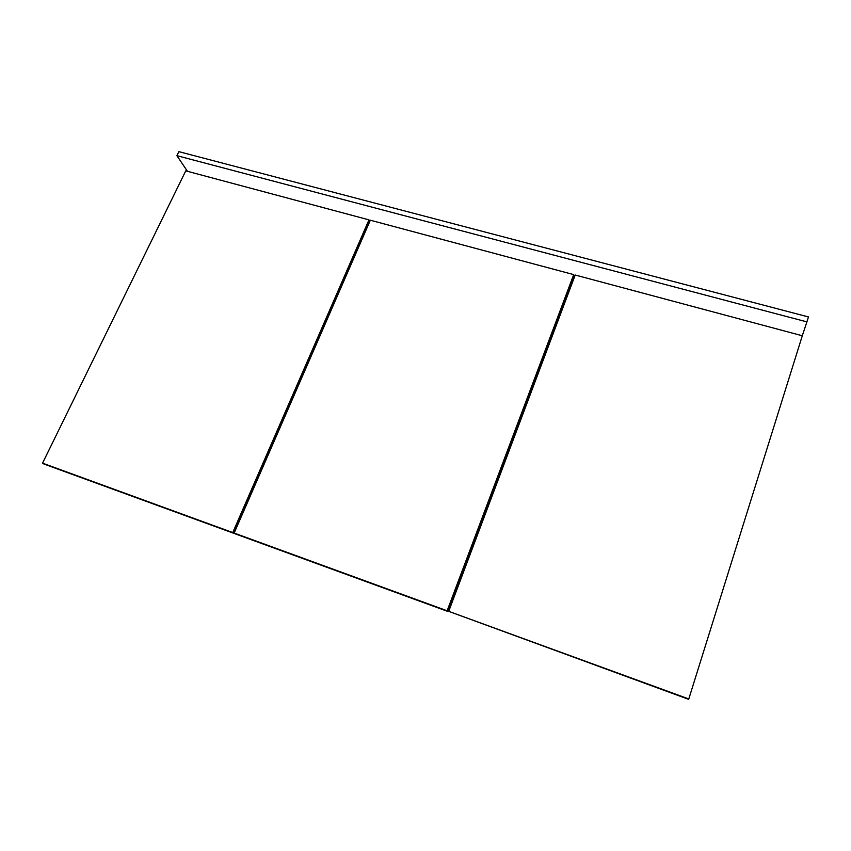 <?xml version="1.0" encoding="UTF-8"?>
<svg xmlns="http://www.w3.org/2000/svg" width="851" height="851" viewBox="0 0 851 851"><rect width="100%" height="100%" fill="white"/><g stroke="black" fill="none" stroke-linecap="round" stroke-linejoin="round"><path stroke-width="1.28" d="M455.498 590.52L456.413 590.849L455.498 590.52M452.658 600.849L451.732 600.519L452.658 600.849M448.232 609.827L449.147 610.167L448.232 609.827M806.908 321.891L808.45 316.944L806.908 321.891L176.902 155.669L187.443 171.306L176.902 155.669L178.891 151.659L176.902 155.669L806.908 321.891L802.27 335.751L806.908 321.891M178.891 151.659L808.45 316.944L178.891 151.659M570.851 284.032L571.734 284.266L570.851 284.032M574.946 275.724L573.808 275.416L574.946 275.724M370.036 220.877L369.345 220.686L370.036 220.877M233.791 533.322L369.611 221.313L368.983 219.866L369.611 221.313L233.791 533.322L43.986 464.04L233.791 533.322M43.954 464.029L42.55 463.146L185.763 170.86L368.983 219.866L232.759 532.556L43.954 464.029M185.763 170.86L42.55 463.146L232.759 532.556L368.983 219.866L185.763 170.86M235.163 533.822L234.163 533.056L370.323 220.218L573.712 274.618L573.872 276.011L573.712 274.618L447.137 610.773L447.647 611.38L235.184 533.832L447.647 611.38L513.376 436.733L447.647 611.38L235.163 533.822M513.376 436.733L573.872 276.011L513.376 436.723M370.323 220.218L573.712 274.618L447.137 610.773L234.163 533.056L370.323 220.218M688.64 699.341L448.711 611.348L575.212 275.022L802.302 335.762L688.789 698.948L448.711 611.348L688.64 699.341M575.212 275.022L448.711 611.348L688.789 698.948L802.302 335.762L575.212 275.022"/></g></svg>

